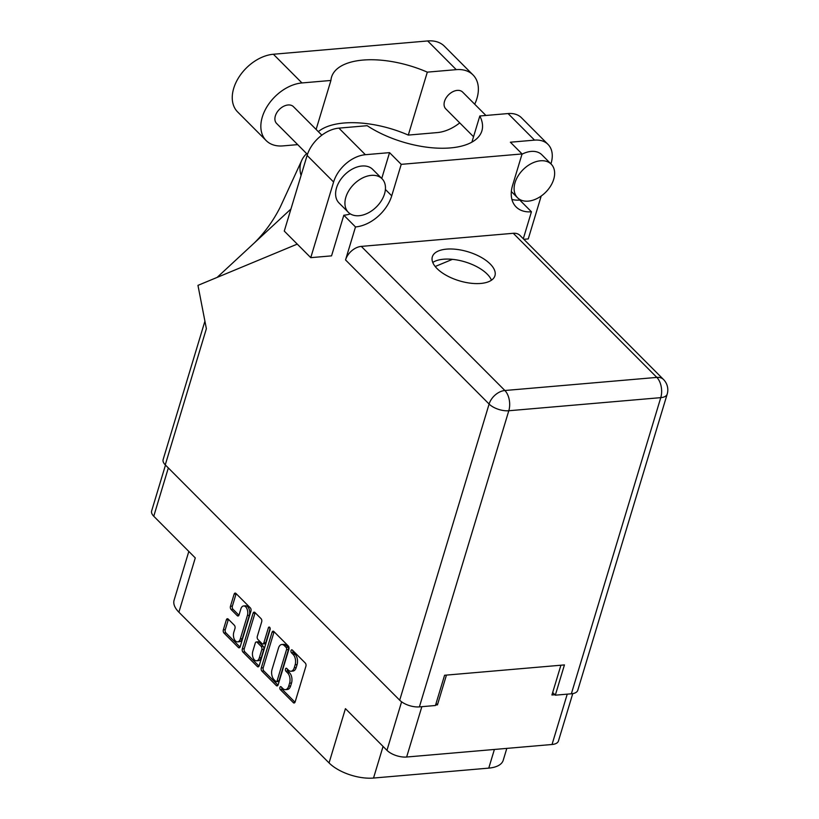 <?xml version="1.0" encoding="UTF-8"?>
<svg xmlns="http://www.w3.org/2000/svg" width="819" height="819" viewBox="0 0 819 819"><rect width="100%" height="100%" fill="white"/><g stroke="black" fill="none" stroke-linecap="round" stroke-linejoin="round"><path stroke-width="1.23" d="M237.592 641.871L239.517 641.697A6.245 3.604 -94.9 0 0 242.25 638.759L249.334 615.294A6.245 3.604 -94.9 0 0 247.666 606.715A6.245 3.604 -94.9 0 0 245.536 605.794L243.601 605.958A6.245 3.604 -94.9 0 0 240.868 608.906L239.066 614.895A2.334 1.351 -94.9 0 1 238.042 616.001A2.334 1.351 -94.9 0 1 237.244 615.653L231.081 609.469A2.334 1.351 -94.9 0 1 230.456 606.265L234.111 594.184A2.334 1.351 -94.9 0 1 235.125 593.079A2.334 1.351 -94.9 0 1 235.923 593.427L250.327 607.882A2.334 1.351 -94.9 0 1 250.942 611.087L240.182 646.723A2.334 1.351 -94.9 0 1 239.168 647.829A2.334 1.351 -94.9 0 1 238.37 647.481L223.966 633.026A2.334 1.351 -94.9 0 1 223.352 629.821L226.361 619.829A2.334 1.351 -94.9 0 1 227.385 618.724A2.334 1.351 -94.9 0 1 228.184 619.072L234.347 625.255A2.334 1.351 -94.9 0 1 234.971 628.46L233.784 632.37A6.245 3.604 -94.9 0 0 234.121 638.81A6.245 3.604 -94.9 0 0 237.592 641.871A6.245 3.604 -94.9 0 0 240.315 638.922L247.399 615.458A6.245 3.604 -94.9 0 0 245.731 606.889A6.245 3.604 -94.9 0 0 243.601 605.958M269.666 627.293A1.638 0.942 -94.9 0 0 269.103 627.047A1.638 0.942 -94.9 0 0 268.386 627.815L263.851 642.864A2.334 1.351 -94.9 0 1 262.827 643.969A2.334 1.351 -94.9 0 1 262.029 643.621L257.944 639.516A2.334 1.351 -94.9 0 1 257.32 636.312L261.681 621.856A2.334 1.351 -94.9 0 0 261.056 618.652L254.904 612.469A2.334 1.351 -94.9 0 0 254.105 612.131A2.334 1.351 -94.9 0 0 253.081 613.226L242.322 648.873A2.334 1.351 -94.9 0 0 242.946 652.078L257.34 666.523A2.334 1.351 -94.9 0 0 258.139 666.871A2.334 1.351 -94.9 0 0 259.162 665.775L270.096 629.535A1.638 0.942 -94.9 0 0 269.666 627.293M435.585 705.016L437.459 704.852L446.447 675.091M421.846 706.684L406.644 757.022L552.037 744.491L567.239 694.143M560.913 665.223L551.924 694.983L554.872 694.737M272.051 632.268L261.292 667.915A2.334 1.351 -94.9 0 0 261.916 671.119L276.31 685.575A2.334 1.351 -94.9 0 0 277.109 685.912A2.334 1.351 -94.9 0 0 278.132 684.817L288.892 649.17A2.334 1.351 -94.9 0 0 288.268 645.966L273.874 631.521A2.334 1.351 -94.9 0 0 273.075 631.173A2.334 1.351 -94.9 0 0 272.051 632.268L273.986 632.104L263.227 667.751A2.334 1.351 -94.9 0 0 263.851 670.956L277.999 685.155M282.883 688.554L281.204 686.875A1.638 0.942 -94.9 0 0 280.651 686.629A1.638 0.942 -94.9 0 0 279.852 687.847A1.638 0.942 -94.9 0 0 280.364 689.639L293.335 702.651A2.334 1.351 -94.9 0 0 294.134 702.999A2.334 1.351 -94.9 0 0 295.147 701.903L305.907 666.256A2.334 1.351 -94.9 0 0 305.292 663.052L292.322 650.04A1.638 0.942 -94.9 0 0 291.769 649.795A1.638 0.942 -94.9 0 0 290.97 651.023A1.638 0.942 -94.9 0 0 291.492 652.815L293.171 654.494A7.473 4.32 -94.9 0 1 295.157 664.752L294.256 667.72A7.473 4.32 -94.9 0 1 291.001 671.242A7.473 4.32 -94.9 0 1 288.442 670.137L286.763 668.458A1.638 0.942 -94.9 0 0 286.21 668.212A1.638 0.942 -94.9 0 0 285.411 669.43A1.638 0.942 -94.9 0 0 285.933 671.232L287.602 672.911A7.473 4.32 -94.9 0 1 289.598 683.169L288.697 686.138A7.473 4.32 -94.9 0 1 285.442 689.659A7.473 4.32 -94.9 0 1 282.883 688.554M168.335 467.956L153.757 516.246L195.28 557.923L178.89 612.192L329.054 762.919L345.434 708.65L386.957 750.327L401.597 701.811M506.807 748.392L503.224 760.267A33.292 15.428 -163.2 0 1 488.759 768.12L373.525 778.05A33.292 15.428 -163.2 0 1 329.054 762.919M178.89 612.192A33.292 15.428 -163.2 0 1 174.089 600.235L188.82 551.443M437.459 704.852L436.056 703.449M285.442 689.659L287.367 689.496A7.473 4.32 -94.9 0 0 290.632 685.974L288.697 686.138M287.367 669.062A1.638 0.942 -94.9 0 0 287.858 671.058L289.537 672.747A7.473 4.32 -94.9 0 1 291.533 683.005L290.632 685.974M291.001 671.242L292.936 671.078A7.473 4.32 -94.9 0 0 296.191 667.557L294.256 667.72M292.926 650.644A1.638 0.942 -94.9 0 0 293.427 652.641L295.096 654.33A7.473 4.32 -94.9 0 1 297.092 664.588L296.191 667.557M281.808 687.479A1.638 0.942 -94.9 0 0 282.299 689.475L295.024 702.241M275.808 681.449A1.638 0.942 -94.9 0 0 276.361 681.695A1.638 0.942 -94.9 0 0 277.078 680.927L286.527 649.641A1.638 0.942 -94.9 0 0 286.087 647.389L284.316 645.618A7.473 4.32 -94.9 0 0 281.767 644.512A7.473 4.32 -94.9 0 0 278.501 648.034L272.051 669.42A7.473 4.32 -94.9 0 0 274.037 679.678L275.808 681.449M276.361 681.695L278.296 681.531A1.638 0.942 -94.9 0 0 279.013 680.753L277.078 680.927M281.767 644.512L283.702 644.348A7.473 4.32 -94.9 0 1 286.251 645.454L288.022 647.225A1.638 0.942 -94.9 0 1 288.462 649.467L279.013 680.753M259.029 666.113L244.871 651.904L242.946 652.078M255.149 612.714A2.334 1.351 -94.9 0 0 255.016 613.062L244.257 648.699A2.334 1.351 -94.9 0 0 244.871 651.904M262.827 643.969L264.762 643.806A2.334 1.351 -94.9 0 0 265.776 642.7L270.137 628.265M252.795 651.32A6.245 3.604 -94.9 0 0 253.122 657.759A6.245 3.604 -94.9 0 0 256.593 660.81A6.245 3.604 -94.9 0 0 259.316 657.872L261.814 649.6A2.334 1.351 -94.9 0 0 261.189 646.396L257.105 642.291A2.334 1.351 -94.9 0 0 256.306 641.953A2.334 1.351 -94.9 0 0 255.282 643.048L252.795 651.32M256.593 660.81L258.528 660.646A6.245 3.604 -94.9 0 0 261.251 657.698L259.316 657.872M256.306 641.953L258.241 641.779A2.334 1.351 -94.9 0 1 259.039 642.127L263.124 646.232A2.334 1.351 -94.9 0 1 263.749 649.436L261.251 657.698M236.169 593.673A2.334 1.351 -94.9 0 0 236.046 594.01L232.391 606.091A2.334 1.351 -94.9 0 0 233.016 609.295L238.933 615.233M228.429 619.318A2.334 1.351 -94.9 0 0 228.296 619.655L225.276 629.657A2.334 1.351 -94.9 0 0 225.901 632.862L240.059 647.071M153.757 516.246A14.742 6.828 -163.2 0 1 151.638 510.954L165.479 465.09M406.644 757.022A14.742 6.828 -163.2 0 1 386.957 750.327M572.757 693.611L558.445 741.021A14.742 6.828 -163.2 0 1 552.037 744.491M297.686 144.625L282.964 145.895A37.09 24.918 -44.9 0 1 266.185 140.602A37.09 24.918 -44.9 0 1 262.305 117.015A37.09 24.918 -44.9 0 1 301.965 82.944L330.917 80.457L316.124 129.433M266.185 140.602L237.602 111.906A37.09 24.918 -44.9 0 1 233.712 88.319A37.09 24.918 -44.9 0 1 273.382 54.249L427.672 40.95A37.09 24.918 -44.9 0 1 444.441 46.243L473.034 74.939A37.09 24.918 -44.9 0 1 474.713 104.228M553.705 179.289A23.782 15.981 135.1 0 0 551.218 164.169A23.782 15.981 135.1 0 0 531.5 163.493A23.782 15.981 135.1 0 0 515.038 182.627A23.782 15.981 135.1 0 0 517.526 197.737A23.782 15.981 135.1 0 0 537.254 198.423A23.782 15.981 135.1 0 0 553.705 179.289M551.218 164.169L541.902 154.811A23.782 15.981 135.1 0 0 521.979 154.228M384.531 193.878A23.782 15.981 135.1 0 0 382.043 178.757A23.782 15.981 135.1 0 0 362.326 178.071A23.782 15.981 135.1 0 0 345.864 197.205A23.782 15.981 135.1 0 0 348.351 212.326A23.782 15.981 135.1 0 0 368.069 213.001A23.782 15.981 135.1 0 0 384.531 193.878M382.043 178.757L372.717 169.4A23.782 15.981 135.1 0 0 352.999 168.714A23.782 15.981 135.1 0 0 336.537 187.848A23.782 15.981 135.1 0 0 339.025 202.969L348.351 212.326M437.049 268.581A32.699 15.152 16.8 0 0 470.423 283.179A32.699 15.152 16.8 0 0 494.942 275.747A32.699 15.152 16.8 0 0 490.223 264.005A32.699 15.152 16.8 0 0 456.859 249.406A32.699 15.152 16.8 0 0 432.34 256.838A32.699 15.152 16.8 0 0 437.049 268.581M432.77 262.479A32.699 15.152 -163.2 0 1 487.182 274.089A32.699 15.152 -163.2 0 1 491.461 280.2M307.442 154.412L276.597 123.454A11.886 7.985 -44.9 0 1 275.358 115.899A11.886 7.985 -44.9 0 1 283.589 106.327A11.886 7.985 -44.9 0 1 293.448 106.675L321.847 135.176M473.546 136.742L445.771 108.866A11.886 7.985 -44.9 0 1 444.533 101.31A11.886 7.985 -44.9 0 1 452.764 91.748A11.886 7.985 -44.9 0 1 462.622 92.086L485.913 115.459M523.822 239.291L528.265 238.913L541.216 196.007M550.921 163.872L551.105 163.257A29.719 19.973 135.1 0 0 547.993 144.369A29.719 19.973 135.1 0 0 534.551 140.131L508.077 113.554A29.719 19.973 -44.9 0 1 521.519 117.793L547.993 144.369M365.376 154.709A29.719 19.973 135.1 0 0 333.599 182.013L310.759 257.657L284.275 231.081L307.115 155.436A29.719 19.973 -44.9 0 1 338.902 128.133L365.376 154.709L389.547 152.631L401.228 164.353L522.072 153.941L510.38 142.209L534.551 140.131M522.072 153.941L512.571 185.411A33.886 22.768 135.1 0 0 516.113 206.951A33.886 22.768 135.1 0 0 531.439 211.783L519.758 200.051A33.886 22.768 -44.9 0 1 511.916 199.447M310.759 257.657L331.541 255.866L343.816 215.223L355.497 226.945L345.536 259.93A14.742 9.91 -44.9 0 1 361.302 246.396L513.267 233.292A14.742 9.91 -44.9 0 1 519.942 235.391L663.513 379.504A14.742 9.91 135.1 0 0 656.838 377.405L513.267 233.292M350.358 213.913A33.886 22.768 -44.9 0 1 343.816 215.223M389.547 152.631L381.746 178.46M338.902 128.133L367.168 125.696A72.287 33.487 16.8 0 0 437.377 148.137A72.287 33.487 16.8 0 0 481.879 130.876A72.287 33.487 16.8 0 0 479.811 115.991L508.077 113.554M361.302 246.396L504.873 390.509L656.838 377.405A14.742 8.518 -94.9 0 1 660.769 397.645A14.742 6.828 16.8 0 0 667.178 394.174L577.764 690.315A14.742 6.828 -163.2 0 1 571.355 693.795L660.769 397.645L508.804 410.749L419.389 706.889A14.742 6.828 -163.2 0 1 399.692 700.194L165.264 464.864L206.378 328.695L197.963 285.37L297.256 244.113M471.908 142.137L479.811 115.991M552.671 692.526L555.313 695.177L571.355 693.795M419.389 706.889L435.442 705.507L444.574 675.255L564.445 664.915L555.313 695.177M165.264 464.864A14.742 6.828 -163.2 0 1 163.135 459.572L204.914 321.191M531.439 211.783L523.29 238.759M435.186 266.503L452.416 259.347M355.497 226.945A33.886 22.768 135.1 0 0 391.728 195.823L401.228 164.353M306.634 153.603A89.169 41.308 16.8 0 0 301.453 161.026A89.169 41.308 16.8 0 0 301.064 175.471M290.94 209.009L217.127 277.406M459.735 122.881A37.09 24.918 -44.9 0 1 437.254 132.586L408.302 135.084L427.313 72.144L456.255 69.646A37.09 24.918 -44.9 0 1 473.034 74.939M427.313 72.144A72.287 33.487 16.8 0 0 331.541 77.119A72.287 33.487 16.8 0 0 330.917 80.457M408.302 135.084A72.287 33.487 16.8 0 0 318.325 131.644M249.334 615.294L247.399 615.458M269.942 627.682L268.386 627.815M291.533 683.005L289.598 683.169M289.537 672.747L287.602 672.911M287.858 671.058L285.933 671.232M297.092 664.588L295.157 664.752M295.096 654.33L293.171 654.494M293.427 652.641L291.492 652.815M294.86 702.528L293.335 702.651M282.299 689.475L280.364 689.639M263.227 667.751L261.292 667.915M277.836 685.442L276.31 685.575M263.851 670.956L261.916 671.119M288.462 649.467L286.527 649.641M288.022 647.225L286.087 647.389M286.251 645.454L284.316 645.618M258.865 666.39L257.34 666.523M244.257 648.699L242.322 648.873M255.016 613.062L253.081 613.226M265.776 642.7L263.851 642.864M263.749 649.436L261.814 649.6M263.124 646.232L261.189 646.396M259.039 642.127L257.105 642.291M242.25 638.759L240.315 638.922M238.769 615.519L237.244 615.653M233.016 609.295L231.081 609.469M232.391 606.091L230.456 606.265M236.046 594.01L234.111 594.184M239.895 647.348L238.37 647.481M225.901 632.862L223.966 633.026M225.276 629.657L223.352 629.821M228.296 619.655L226.361 619.829M488.759 768.12L494.389 749.457M383.067 746.426L373.525 778.05M399.692 700.194L489.107 404.043L345.536 259.93M333.599 182.013L307.115 155.436M504.873 390.509A14.742 9.91 135.1 0 0 489.107 404.043A14.742 6.828 -163.2 0 0 508.804 410.749A14.742 8.518 -94.9 0 0 504.873 390.509M385.401 189.476L391.728 195.823M456.255 69.646L427.672 40.95M301.965 82.944L273.382 54.249M301.453 161.026L280.18 207.238C273.3 220.772 264.701 232.668 254.351 242.915M667.178 394.174A14.742 14.742 0 0 0 663.513 379.504M517.526 197.737L511.343 191.533"/></g></svg>
